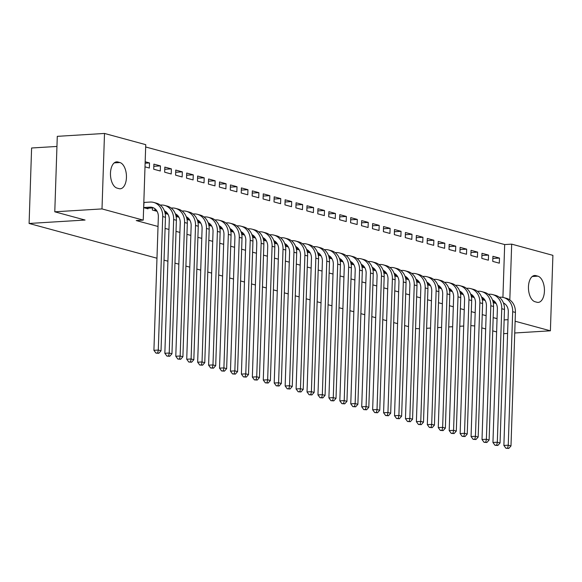 <?xml version="1.0" encoding="UTF-8"?>
<svg xmlns="http://www.w3.org/2000/svg" width="582" height="582" viewBox="0 0 582 582"><rect width="100%" height="100%" fill="white"/><g stroke="black" fill="none" stroke-linecap="round" stroke-linejoin="round"><path stroke-width="0.87" d="M502.921 297.395L504.674 244.564L145.66 146.97M504.674 244.564L511.673 244.134L552.9 255.345L550.397 330.809L515.128 321.228M56.949 146.446L31.603 147.995L29.1 223.466L156.973 258.226M29.1 223.466L85.074 220.04L54.781 211.804L57.283 136.341L104.505 133.453L145.74 144.656L143.237 220.127L102.003 208.916L104.505 133.453M419.477 328.735L415.57 328.524M408.513 326.604L404.636 325.556M397.571 323.636L393.694 322.581M386.637 320.66L382.76 319.605M375.703 317.685L371.825 316.637M364.761 314.717L360.884 313.662M353.827 311.741L349.949 310.686M342.893 308.766L339.015 307.718M331.958 305.797L328.081 304.742M321.017 302.822L317.139 301.767M310.082 299.846L306.205 298.799M299.148 296.878L295.27 295.823M288.206 293.903L284.329 292.848M277.272 290.927L273.394 289.88M266.338 287.959L262.46 286.904M255.403 284.984L251.526 283.929M244.462 282.008L240.584 280.961M233.528 279.04L229.65 277.985M222.593 276.064L218.716 275.01M211.652 273.089L207.774 272.041M200.717 270.121L196.84 269.066M189.783 267.145L185.905 266.09M178.849 264.17L174.971 263.122M167.907 261.202L164.029 260.147M481.983 253.316L481.816 258.415L488.378 260.198L488.545 255.098L481.983 253.316M482.318 299.715L485.184 300.494M460.107 247.372L459.94 252.472L466.502 254.254L466.669 249.154L460.107 247.372M460.442 293.772L463.308 294.55M438.239 241.428L438.064 246.521L444.626 248.31L444.801 243.211L438.239 241.428M438.573 287.821L441.432 288.599M416.363 235.477L416.195 240.577L422.758 242.359L422.925 237.26L416.363 235.477M417.367 280.051L417.301 281.855L416.697 281.855L419.564 282.656M394.494 229.534L394.32 234.633L400.882 236.416L401.049 231.316L394.494 229.534M394.829 275.933L397.688 276.712M372.618 223.59L372.451 228.682L379.013 230.472L379.18 225.372L372.618 223.59M373.615 268.157L373.557 269.968L372.953 269.961L375.819 270.761M350.742 217.639L350.575 222.739L357.137 224.521L357.304 219.421L350.742 217.639M351.084 264.039L353.943 264.817M328.874 211.695L328.706 216.795L335.268 218.577L335.436 213.478L328.874 211.695M329.87 256.262L329.812 258.073L329.201 258.066L332.075 258.874M306.998 205.752L306.83 210.844L313.392 212.634L313.56 207.534L306.998 205.752M307.332 252.144L310.199 252.923M285.129 199.801L284.954 204.9L291.517 206.683L291.691 201.583L285.129 199.801M286.126 244.375L286.068 246.179L285.456 246.179L288.323 246.979M263.253 193.857L263.086 198.957L269.648 200.739L269.815 195.639L263.253 193.857M263.588 240.257L266.454 241.035M241.385 187.913L241.21 193.006L247.772 194.795L247.939 189.696L241.385 187.913M242.381 232.48L242.323 234.291L241.712 234.284L244.578 235.084M219.509 181.962L219.341 187.062L225.903 188.844L226.071 183.745L219.509 181.962M219.843 228.362L222.71 229.141M197.633 176.019L197.465 181.118L204.027 182.901L204.195 177.801L197.633 176.019M197.975 222.419L200.834 223.197M175.764 170.075L175.597 175.167L182.159 176.957L182.326 171.857L175.764 170.075M176.099 216.468L178.965 217.246M153.888 164.124L153.721 169.224L160.283 171.006L160.45 165.906L153.888 164.124M152.44 207.92L152.368 210.015L157.089 211.302M143.237 220.127L136.239 220.556L158.028 226.478M165.084 228.399L168.962 229.453M176.019 231.367L179.896 232.422M186.96 234.342L190.838 235.397M197.895 237.318L201.772 238.373M208.829 240.286L212.706 241.341M219.77 243.261L223.648 244.316M230.705 246.237L234.582 247.292M241.639 249.205L245.517 250.26M252.573 252.181L256.451 253.235M263.515 255.156L267.393 256.211M274.449 258.124L278.327 259.179M285.384 261.1L289.261 262.155M296.325 264.075L300.203 265.13M307.26 267.043L311.137 268.098M318.194 270.019L322.072 271.074M329.128 272.994L333.006 274.049M340.07 275.963L343.947 277.017M351.004 278.938L354.882 279.993M361.939 281.914L365.816 282.968M372.88 284.882L376.758 285.937M383.814 287.857L387.692 288.912M394.749 290.833L398.626 291.888M405.683 293.801L409.561 294.856M416.625 296.776L420.502 297.831M427.559 299.752L431.437 300.807M438.493 302.72L442.371 303.775M449.435 305.695L453.313 306.75M460.369 308.671L464.247 309.726M471.304 311.639L475.181 312.694M482.238 314.615L486.116 315.67M493.18 317.59L497.057 318.638M143.645 207.65L147.995 208.829L148.017 208.189M145.173 161.752L149.516 162.938L149.348 168.038L144.998 166.852M165.164 213.499L168.023 214.278M164.83 167.099L164.655 172.199L171.217 173.982L171.392 168.882L164.83 167.099M187.033 219.443L189.899 220.222M186.698 173.043L186.531 178.143L193.093 179.925L193.26 174.826L186.698 173.043M209.571 223.561L209.513 225.372L208.902 225.365L211.768 226.165M208.574 178.994L208.4 184.087L214.962 185.876L215.136 180.776L208.574 178.994M230.778 231.338L233.644 232.116M230.443 184.938L230.276 190.038L236.838 191.82L237.005 186.72L230.443 184.938M253.316 235.455L253.257 237.26L252.646 237.26L255.52 238.06M252.319 190.881L252.152 195.981L258.714 197.764L258.881 192.664L252.319 190.881M274.529 243.225L277.388 244.004M274.187 196.832L274.02 201.925L280.582 203.715L280.75 198.615L274.187 196.832M296.398 249.176L299.264 249.954M296.063 202.776L295.896 207.876L302.458 209.658L302.625 204.558L296.063 202.776M318.274 255.12L321.133 255.898M317.939 208.72L317.765 213.82L324.327 215.602L324.494 210.502L317.939 208.72M340.143 261.063L343.009 261.842M339.808 214.671L339.641 219.763L346.203 221.553L346.37 216.453L339.808 214.671M362.019 267.014L364.878 267.793M361.684 220.614L361.509 225.714L368.071 227.497L368.246 222.397L361.684 220.614M383.887 272.958L386.754 273.736M383.553 226.558L383.385 231.658L389.947 233.44L390.115 228.34L383.553 226.558M406.425 277.076L406.367 278.887L405.756 278.88L408.629 279.68M405.428 232.509L405.261 237.602L411.823 239.391L411.991 234.291L405.428 232.509M427.639 284.853L430.498 285.631M427.297 238.453L427.13 243.552L433.692 245.335L433.859 240.235L427.297 238.453M450.17 288.97L450.112 290.774L449.508 290.774L452.374 291.575M449.173 244.396L449.006 249.496L455.568 251.279L455.735 246.179L449.173 244.396M471.384 296.74L474.243 297.518M471.049 250.347L470.874 255.44L477.436 257.229L477.604 252.13L471.049 250.347M493.922 300.858L493.856 302.669L493.252 302.662L496.119 303.469M492.918 256.291L492.75 261.391L499.312 263.173L499.48 258.073L492.918 256.291M537.863 276.159A13.211 6.977 -93.5 0 1 544.439 289.952A13.211 6.977 -93.5 0 1 538.241 302.4A13.211 6.977 -93.5 0 1 536.997 302.269L535.033 301.731A13.211 6.977 -93.5 0 1 528.449 287.937A13.211 6.977 -93.5 0 1 534.654 275.497A13.211 6.977 -93.5 0 1 535.898 275.628L537.863 276.159L532.232 276.501M509.817 299.941L511.673 244.134M503.677 333.668L507.599 333.428M514.735 332.991L550.397 330.809M54.781 211.804L102.003 208.916M504.136 319.911L508.057 319.671M474.745 325.971L470.845 325.593M463.701 326.029L459.787 326.269M452.651 326.706L448.729 326.946M441.593 327.382L437.671 327.622M430.534 328.059L426.613 328.299M496.613 331.922L492.736 330.867M485.679 328.946L481.801 327.892M117.04 188.102A13.211 6.977 -93.5 0 1 110.464 174.309A13.211 6.977 -93.5 0 1 116.669 161.861A13.211 6.977 -93.5 0 1 117.906 161.992L119.877 162.531A13.211 6.977 -93.5 0 1 126.454 176.324A13.211 6.977 -93.5 0 1 120.248 188.772A13.211 6.977 -93.5 0 1 119.012 188.641L117.04 188.102M145.122 163.207L149.516 162.938M153.815 166.314L160.45 165.906M164.757 169.289L171.392 168.882M175.691 172.265L182.326 171.857M186.626 175.233L193.26 174.826M197.56 178.208L204.195 177.801M208.502 181.184L215.136 180.776M219.436 184.152L226.071 183.745M230.37 187.128L237.005 186.72M241.312 190.103L247.939 189.696M252.246 193.071L258.881 192.664M263.18 196.047L269.815 195.639M274.115 199.022L280.75 198.615M285.056 201.99L291.691 201.583M295.991 204.966L302.625 204.558M306.925 207.941L313.56 207.534M317.867 210.91L324.494 210.502M328.801 213.885L335.436 213.478M339.735 216.86L346.37 216.453M350.67 219.829L357.304 219.421M361.611 222.804L368.246 222.397M372.545 225.78L379.18 225.372M383.48 228.748L390.115 228.34M394.421 231.723L401.049 231.316M405.356 234.699L411.991 234.291M416.29 237.667L422.925 237.26M427.224 240.642L433.859 240.235M438.166 243.618L444.801 243.211M449.1 246.586L455.735 246.179M460.035 249.562L466.669 249.154M470.976 252.53L477.604 252.13M481.911 255.505L488.545 255.098M492.845 258.481L499.48 258.073M146.22 208.349L152.673 207.905A10.323 8.628 105.2 0 1 153.641 207.905M143.892 207.534L149.938 207.163A10.323 8.628 105.2 0 1 152.309 207.403A10.323 8.628 105.2 0 1 158.348 216.824L153.917 350.32L158.289 350.051L162.72 216.555A15.481 12.935 -74.8 0 0 153.663 202.42A15.481 12.935 -74.8 0 0 150.105 202.063L144.06 202.434L143.652 207.527M157.715 353.005L155.961 353.114L158.806 353.303L157.715 353.005L158.289 350.051L161.025 350.793L165.455 217.304A15.481 12.935 -74.8 0 0 156.398 203.169L153.663 202.42M161.025 350.793L158.806 353.303M155.961 353.114L153.917 350.32M154.892 208.698L154.834 210.502L156.522 210.4M154.834 210.502L154.143 210.502M164.393 210.793A10.323 8.628 105.2 0 1 169.282 219.8L164.852 353.296L169.224 353.027L173.654 219.53A15.481 12.935 -74.8 0 0 164.597 205.395A15.481 12.935 -74.8 0 0 161.047 205.039L160.239 205.082M168.649 355.98L166.896 356.089L169.74 356.279L168.649 355.98L169.224 353.027L171.959 353.769L176.39 220.272A15.481 12.935 -74.8 0 0 167.332 206.137L164.597 205.395M171.959 353.769L169.74 356.279M166.896 356.089L164.852 353.296M165.826 211.666L165.768 213.478L167.456 213.376M165.768 213.478L165.157 213.478M175.328 213.769A10.323 8.628 105.2 0 1 180.216 222.768L175.793 356.264L180.165 356.002L184.589 222.506A15.481 12.935 -74.8 0 0 175.531 208.371A15.481 12.935 -74.8 0 0 171.981 208.007L171.173 208.058M179.583 358.956L177.837 359.058L180.675 359.254L179.583 358.956L180.165 356.002L182.901 356.744L187.324 223.248A15.481 12.935 -74.8 0 0 178.267 209.113L175.531 208.371M182.901 356.744L180.675 359.254M177.837 359.058L175.793 356.264M176.761 214.642L176.702 216.453L178.398 216.344M176.702 216.453L176.091 216.446M186.269 216.744A10.323 8.628 105.2 0 1 191.158 225.743L186.727 359.24L191.1 358.97L195.53 225.474A15.481 12.935 -74.8 0 0 186.473 211.339A15.481 12.935 -74.8 0 0 182.915 210.982L182.115 211.033M190.518 361.924L188.772 362.033L191.616 362.222L190.518 361.924L191.1 358.97L193.835 359.712L198.266 226.223A15.481 12.935 -74.8 0 0 189.208 212.088L186.473 211.339M193.835 359.712L191.616 362.222M188.772 362.033L186.727 359.24M187.702 217.617L187.637 219.421L189.332 219.319M187.637 219.421L187.033 219.421M197.203 219.712A10.323 8.628 105.2 0 1 202.092 228.719L197.662 362.215L202.034 361.946L206.465 228.45A15.481 12.935 -74.8 0 0 197.407 214.314A15.481 12.935 -74.8 0 0 193.857 213.958L193.049 214.001M201.459 364.899L199.706 365.009L202.551 365.198L201.459 364.899L202.034 361.946L204.769 362.688L209.2 229.192A15.481 12.935 -74.8 0 0 200.143 215.056L197.407 214.314M204.769 362.688L202.551 365.198M199.706 365.009L197.662 362.215M198.637 220.585L198.578 222.397L200.266 222.295M198.578 222.397L197.967 222.397M208.138 222.688A10.323 8.628 105.2 0 1 213.027 231.687L208.603 365.183L212.976 364.921L217.399 231.425A15.481 12.935 -74.8 0 0 208.341 217.29A15.481 12.935 -74.8 0 0 204.791 216.926L203.984 216.977M212.394 367.875L210.648 367.977L213.485 368.173L212.394 367.875L212.976 364.921L215.704 365.663L220.134 232.167A15.481 12.935 -74.8 0 0 211.077 218.032L208.341 217.29M215.704 365.663L213.485 368.173M210.648 367.977L208.603 365.183M209.513 225.372L211.208 225.263M219.079 225.663A10.323 8.628 105.2 0 1 223.968 234.662L219.538 368.159L223.91 367.889L228.34 234.393A15.481 12.935 -74.8 0 0 219.283 220.258A15.481 12.935 -74.8 0 0 215.726 219.901L214.925 219.952M223.328 370.843L221.582 370.952L224.426 371.141L223.328 370.843L223.91 367.889L226.645 368.632L231.069 235.143A15.481 12.935 -74.8 0 0 222.011 221.007L219.283 220.258M226.645 368.632L224.426 371.141M221.582 370.952L219.538 368.159M220.505 226.536L220.447 228.34L222.142 228.239M220.447 228.34L219.843 228.34M230.014 228.631A10.323 8.628 105.2 0 1 234.902 237.638L230.472 371.134L234.844 370.865L239.275 237.369A15.481 12.935 -74.8 0 0 230.217 223.233A15.481 12.935 -74.8 0 0 226.66 222.877L225.86 222.921M234.262 373.819L232.516 373.928L235.361 374.117L234.262 373.819L234.844 370.865L237.58 371.607L242.01 238.111A15.481 12.935 -74.8 0 0 232.953 223.975L230.217 223.233M237.58 371.607L235.361 374.117M232.516 373.928L230.472 371.134M231.447 229.504L231.389 231.316L233.076 231.214M231.389 231.316L230.778 231.316M240.948 231.607A10.323 8.628 105.2 0 1 245.837 240.606L241.406 374.102L245.779 373.84L250.209 240.344A15.481 12.935 -74.8 0 0 241.152 226.209A15.481 12.935 -74.8 0 0 237.602 225.845L236.794 225.896M245.204 376.794L243.451 376.896L246.295 377.092L245.204 376.794L245.779 373.84L248.514 374.582L252.944 241.086A15.481 12.935 -74.8 0 0 243.887 226.951L241.152 226.209M248.514 374.582L246.295 377.092M243.451 376.896L241.406 374.102M242.323 234.291L244.011 234.182M251.882 234.582A10.323 8.628 105.2 0 1 256.771 243.582L252.348 377.078L256.72 376.809L261.143 243.312A15.481 12.935 -74.8 0 0 252.086 229.177A15.481 12.935 -74.8 0 0 248.536 228.821L247.728 228.872M256.138 379.762L254.392 379.871L257.229 380.061L256.138 379.762L256.72 376.809L259.456 377.551L263.879 244.062A15.481 12.935 -74.8 0 0 254.821 229.926L252.086 229.177M259.456 377.551L257.229 380.061M254.392 379.871L252.348 377.078M253.257 237.26L254.952 237.158M262.824 237.551A10.323 8.628 105.2 0 1 267.713 246.557L263.282 380.053L267.655 379.784L272.085 246.288A15.481 12.935 -74.8 0 0 263.028 232.153A15.481 12.935 -74.8 0 0 259.47 231.796L258.67 231.84M267.073 382.738L265.327 382.847L268.171 383.036L267.073 382.738L267.655 379.784L270.39 380.526L274.82 247.03A15.481 12.935 -74.8 0 0 265.763 232.895L263.028 232.153M270.39 380.526L268.171 383.036M265.327 382.847L263.282 380.053M264.257 238.424L264.192 240.235L265.887 240.133M264.192 240.235L263.588 240.228M273.758 240.526A10.323 8.628 105.2 0 1 278.647 249.525L274.217 383.021L278.589 382.76L283.019 249.263A15.481 12.935 -74.8 0 0 273.962 235.128A15.481 12.935 -74.8 0 0 270.412 234.764L269.604 234.815M278.014 385.713L276.261 385.815L279.105 386.012L278.014 385.713L278.589 382.76L281.324 383.502L285.755 250.005A15.481 12.935 -74.8 0 0 276.697 235.87L273.962 235.128M281.324 383.502L279.105 386.012M276.261 385.815L274.217 383.021M275.191 241.399L275.133 243.211L276.821 243.101M275.133 243.211L274.522 243.203M284.693 243.502A10.323 8.628 105.2 0 1 289.581 252.501L285.158 385.997L289.53 385.728L293.954 252.232A15.481 12.935 -74.8 0 0 284.896 238.096A15.481 12.935 -74.8 0 0 281.346 237.74L280.539 237.791M288.948 388.681L287.195 388.791L290.04 388.98L288.948 388.681L289.53 385.728L292.259 386.47L296.689 252.981A15.481 12.935 -74.8 0 0 287.632 238.846L284.896 238.096M292.259 386.47L290.04 388.98M287.195 388.791L285.158 385.997M286.068 246.179L287.755 246.077M295.634 246.47A10.323 8.628 105.2 0 1 300.523 255.476L296.093 388.972L300.465 388.703L304.895 255.207A15.481 12.935 -74.8 0 0 295.838 241.072A15.481 12.935 -74.8 0 0 292.28 240.715L291.48 240.759M299.883 391.657L298.137 391.766L300.981 391.955L299.883 391.657L300.465 388.703L303.2 389.445L307.623 255.949A15.481 12.935 -74.8 0 0 298.566 241.814L295.838 241.072M303.2 389.445L300.981 391.955M298.137 391.766L296.093 388.972M297.06 247.343L297.002 249.154L298.697 249.052M297.002 249.154L296.398 249.147M306.568 249.445A10.323 8.628 105.2 0 1 311.457 258.444L307.027 391.941L311.399 391.679L315.83 258.182A15.481 12.935 -74.8 0 0 306.772 244.047A15.481 12.935 -74.8 0 0 303.215 243.683L302.414 243.734M310.817 394.632L309.071 394.734L311.916 394.931L310.817 394.632L311.399 391.679L314.135 392.421L318.565 258.925A15.481 12.935 -74.8 0 0 309.508 244.789L306.772 244.047M314.135 392.421L311.916 394.931M309.071 394.734L307.027 391.941M308.002 250.318L307.943 252.13L309.631 252.021M307.943 252.13L307.332 252.122M317.503 252.421A10.323 8.628 105.2 0 1 322.392 261.42L317.961 394.916L322.333 394.647L326.764 261.151A15.481 12.935 -74.8 0 0 317.707 247.015A15.481 12.935 -74.8 0 0 314.156 246.659L313.349 246.71M321.759 397.601L320.005 397.71L322.85 397.899L321.759 397.601L322.333 394.647L325.069 395.389L329.499 261.9A15.481 12.935 -74.8 0 0 320.442 247.765L317.707 247.015M325.069 395.389L322.85 397.899M320.005 397.71L317.961 394.916M318.936 253.294L318.878 255.098L320.566 254.996M318.878 255.098L318.267 255.098M328.437 255.389A10.323 8.628 105.2 0 1 333.326 264.395L328.903 397.892L333.275 397.622L337.698 264.126A15.481 12.935 -74.8 0 0 328.641 249.991A15.481 12.935 -74.8 0 0 325.091 249.634L324.283 249.678M332.693 400.576L330.947 400.685L333.784 400.874L332.693 400.576L333.275 397.622L336.01 398.364L340.434 264.868A15.481 12.935 -74.8 0 0 331.376 250.733L328.641 249.991M336.01 398.364L333.784 400.874M330.947 400.685L328.903 397.892M329.812 258.073L331.507 257.972M339.379 258.364A10.323 8.628 105.2 0 1 344.268 267.364L339.837 400.86L344.209 400.598L348.64 267.102A15.481 12.935 -74.8 0 0 339.582 252.966A15.481 12.935 -74.8 0 0 336.025 252.603L335.225 252.653M343.627 403.552L341.881 403.653L344.726 403.85L343.627 403.552L344.209 400.598L346.945 401.34L351.375 267.844A15.481 12.935 -74.8 0 0 342.318 253.708L339.582 252.966M346.945 401.34L344.726 403.85M341.881 403.653L339.837 400.86M340.812 259.237L340.746 261.049L342.442 260.94M340.746 261.049L340.143 261.042M350.313 261.34A10.323 8.628 105.2 0 1 355.202 270.339L350.771 403.835L355.144 403.566L359.574 270.07A15.481 12.935 -74.8 0 0 350.517 255.935A15.481 12.935 -74.8 0 0 346.967 255.578L346.159 255.629M354.569 406.52L352.816 406.629L355.66 406.818L354.569 406.52L355.144 403.566L357.879 404.308L362.31 270.819A15.481 12.935 -74.8 0 0 353.252 256.684L350.517 255.935M357.879 404.308L355.66 406.818M352.816 406.629L350.771 403.835M351.746 262.213L351.688 264.017L353.376 263.915M351.688 264.017L351.077 264.017M361.247 264.308A10.323 8.628 105.2 0 1 366.136 273.314L361.713 406.811L366.085 406.542L370.508 273.045A15.481 12.935 -74.8 0 0 361.451 258.91A15.481 12.935 -74.8 0 0 357.901 258.553L357.093 258.597M365.503 409.495L363.75 409.604L366.595 409.793L365.503 409.495L366.085 406.542L368.813 407.284L373.244 273.787A15.481 12.935 -74.8 0 0 364.187 259.652L361.451 258.91M368.813 407.284L366.595 409.793M363.75 409.604L361.713 406.811M362.681 265.181L362.622 266.993L364.31 266.891M362.622 266.993L362.011 266.985M372.189 267.284A10.323 8.628 105.2 0 1 377.078 276.283L372.647 409.779L377.02 409.517L381.45 276.021A15.481 12.935 -74.8 0 0 372.393 261.885A15.481 12.935 -74.8 0 0 368.835 261.522L368.035 261.573M376.438 412.471L374.692 412.573L377.536 412.769L376.438 412.471L377.02 409.517L379.755 410.259L384.178 276.763A15.481 12.935 -74.8 0 0 375.121 262.627L372.393 261.885M379.755 410.259L377.536 412.769M374.692 412.573L372.647 409.779M373.557 269.968L375.252 269.859M383.123 270.259A10.323 8.628 105.2 0 1 388.012 279.258L383.582 412.754L387.954 412.485L392.384 278.989A15.481 12.935 -74.8 0 0 383.327 264.854A15.481 12.935 -74.8 0 0 379.77 264.497L378.969 264.548M387.372 415.439L385.626 415.548L388.47 415.737L387.372 415.439L387.954 412.485L390.689 413.227L395.12 279.738A15.481 12.935 -74.8 0 0 386.062 265.603L383.327 264.854M390.689 413.227L388.47 415.737M385.626 415.548L383.582 412.754M384.557 271.132L384.498 272.936L386.186 272.834M384.498 272.936L383.887 272.936M394.058 273.227A10.323 8.628 105.2 0 1 398.946 282.234L394.516 415.73L398.888 415.461L403.319 281.964A15.481 12.935 -74.8 0 0 394.261 267.829A15.481 12.935 -74.8 0 0 390.711 267.473L389.904 267.516M398.314 418.414L396.56 418.523L399.405 418.713L398.314 418.414L398.888 415.461L401.624 416.203L406.054 282.707A15.481 12.935 -74.8 0 0 396.997 268.571L394.261 267.829M401.624 416.203L399.405 418.713M396.56 418.523L394.516 415.73M395.491 274.1L395.433 275.912L397.12 275.81M395.433 275.912L394.822 275.904M404.992 276.203A10.323 8.628 105.2 0 1 409.881 285.202L405.458 418.698L409.83 418.436L414.253 284.94A15.481 12.935 -74.8 0 0 405.196 270.805A15.481 12.935 -74.8 0 0 401.645 270.441L400.838 270.492M409.248 421.39L407.502 421.492L410.339 421.688L409.248 421.39L409.83 418.436L412.565 419.178L416.988 285.682A15.481 12.935 -74.8 0 0 407.931 271.547L405.196 270.805M412.565 419.178L410.339 421.688M407.502 421.492L405.458 418.698M406.367 278.887L408.062 278.778M415.934 279.178A10.323 8.628 105.2 0 1 420.822 288.177L416.392 421.674L420.764 421.404L425.195 287.908A15.481 12.935 -74.8 0 0 416.137 273.773A15.481 12.935 -74.8 0 0 412.58 273.416L411.78 273.467M420.182 424.358L418.436 424.467L421.281 424.656L420.182 424.358L420.764 421.404L423.5 422.146L427.93 288.657A15.481 12.935 -74.8 0 0 418.873 274.522L416.137 273.773M423.5 422.146L421.281 424.656M418.436 424.467L416.392 421.674M417.301 281.855L418.996 281.753M426.868 282.146A10.323 8.628 105.2 0 1 431.757 291.153L427.326 424.649L431.699 424.38L436.129 290.884A15.481 12.935 -74.8 0 0 427.072 276.748A15.481 12.935 -74.8 0 0 423.521 276.392L422.714 276.435M431.124 427.334L429.371 427.443L432.215 427.632L431.124 427.334L431.699 424.38L434.434 425.122L438.864 291.626A15.481 12.935 -74.8 0 0 429.807 277.49L427.072 276.748M434.434 425.122L432.215 427.632M429.371 427.443L427.326 424.649M428.301 283.019L428.243 284.831L429.931 284.729M428.243 284.831L427.632 284.824M437.802 285.122A10.323 8.628 105.2 0 1 442.691 294.121L438.268 427.617L442.64 427.355L447.063 293.859A15.481 12.935 -74.8 0 0 438.006 279.724A15.481 12.935 -74.8 0 0 434.456 279.36L433.648 279.411M442.058 430.309L440.305 430.411L443.149 430.607L442.058 430.309L442.64 427.355L445.368 428.097L449.799 294.601A15.481 12.935 -74.8 0 0 440.741 280.466L438.006 279.724M445.368 428.097L443.149 430.607M440.305 430.411L438.268 427.617M439.235 285.995L439.177 287.806L440.865 287.697M439.177 287.806L438.566 287.799M448.744 288.097A10.323 8.628 105.2 0 1 453.633 297.096L449.202 430.593L453.574 430.324L458.005 296.827A15.481 12.935 -74.8 0 0 448.948 282.692A15.481 12.935 -74.8 0 0 445.39 282.335L444.583 282.386M452.992 433.277L451.246 433.386L454.091 433.575L452.992 433.277L453.574 430.324L456.31 431.066L460.733 297.577A15.481 12.935 -74.8 0 0 451.676 283.441L448.948 282.692M456.31 431.066L454.091 433.575M451.246 433.386L449.202 430.593M450.112 290.774L451.807 290.673M459.678 291.065A10.323 8.628 105.2 0 1 464.567 300.072L460.136 433.568L464.509 433.299L468.939 299.803A15.481 12.935 -74.8 0 0 459.882 285.667A15.481 12.935 -74.8 0 0 456.324 285.311L455.524 285.355M463.927 436.253L462.181 436.362L465.025 436.551L463.927 436.253L464.509 433.299L467.244 434.041L471.675 300.545A15.481 12.935 -74.8 0 0 462.617 286.409L459.882 285.667M467.244 434.041L465.025 436.551M462.181 436.362L460.136 433.568M461.111 291.938L461.053 293.75L462.741 293.648M461.053 293.75L460.442 293.743M470.612 294.041A10.323 8.628 105.2 0 1 475.501 303.04L471.071 436.536L475.443 436.274L479.874 302.778A15.481 12.935 -74.8 0 0 470.816 288.643A15.481 12.935 -74.8 0 0 467.266 288.279L466.458 288.33M474.868 439.228L473.115 439.33L475.96 439.526L474.868 439.228L475.443 436.274L478.178 437.017L482.609 303.52A15.481 12.935 -74.8 0 0 473.552 289.385L470.816 288.643M478.178 437.017L475.96 439.526M473.115 439.33L471.071 436.536M472.046 294.914L471.987 296.725L473.675 296.616M471.987 296.725L471.376 296.718M481.547 297.016A10.323 8.628 105.2 0 1 486.436 306.016L482.012 439.512L486.385 439.243L490.808 305.746A15.481 12.935 -74.8 0 0 481.751 291.611A15.481 12.935 -74.8 0 0 478.2 291.255L477.393 291.306M485.803 442.196L484.057 442.305L486.894 442.495L485.803 442.196L486.385 439.243L489.12 439.985L493.543 306.496A15.481 12.935 -74.8 0 0 484.486 292.36L481.751 291.611M489.12 439.985L486.894 442.495M484.057 442.305L482.012 439.512M482.98 297.889L482.922 299.694L484.617 299.592M482.922 299.694L482.311 299.694M492.488 299.985A10.323 8.628 105.2 0 1 497.377 308.991L492.947 442.487L497.319 442.218L501.749 308.722A15.481 12.935 -74.8 0 0 492.692 294.587A15.481 12.935 -74.8 0 0 489.135 294.23L488.334 294.274M496.737 445.172L494.991 445.281L497.836 445.47L496.737 445.172L497.319 442.218L500.054 442.96L504.485 309.464A15.481 12.935 -74.8 0 0 495.428 295.329L492.692 294.587M500.054 442.96L497.836 445.47M494.991 445.281L492.947 442.487M493.856 302.669L495.551 302.567M503.423 302.96A10.323 8.628 105.2 0 1 508.312 311.959L503.881 445.456L508.253 445.194L512.684 311.697A15.481 12.935 -74.8 0 0 503.626 297.562A15.481 12.935 -74.8 0 0 500.076 297.198L499.269 297.249M507.679 448.147L505.925 448.249L508.77 448.446L507.679 448.147L508.253 445.194L510.989 445.936L515.419 312.439A15.481 12.935 -74.8 0 0 506.362 298.304L503.626 297.562M510.989 445.936L508.77 448.446M505.925 448.249L503.881 445.456M117.906 161.992L115.454 162.145M119.877 162.531L114.247 162.873M535.898 275.628L533.439 275.773M149.938 207.163L152.673 207.905M162.72 216.555L165.455 217.304M173.654 219.53L176.39 220.272M184.589 222.506L187.324 223.248M195.53 225.474L198.266 226.223M206.465 228.45L209.2 229.192M217.399 231.425L220.134 232.167M228.34 234.393L231.069 235.143M239.275 237.369L242.01 238.111M250.209 240.344L252.944 241.086M261.143 243.312L263.879 244.062M272.085 246.288L274.82 247.03M283.019 249.263L285.755 250.005M293.954 252.232L296.689 252.981M304.895 255.207L307.623 255.949M315.83 258.182L318.565 258.925M326.764 261.151L329.499 261.9M337.698 264.126L340.434 264.868M348.64 267.102L351.375 267.844M359.574 270.07L362.31 270.819M370.508 273.045L373.244 273.787M381.45 276.021L384.178 276.763M392.384 278.989L395.12 279.738M403.319 281.964L406.054 282.707M414.253 284.94L416.988 285.682M425.195 287.908L427.93 288.657M436.129 290.884L438.864 291.626M447.063 293.859L449.799 294.601M458.005 296.827L460.733 297.577M468.939 299.803L471.675 300.545M479.874 302.778L482.609 303.52M490.808 305.746L493.543 306.496M501.749 308.722L504.485 309.464M512.684 311.697L515.419 312.439"/></g></svg>
